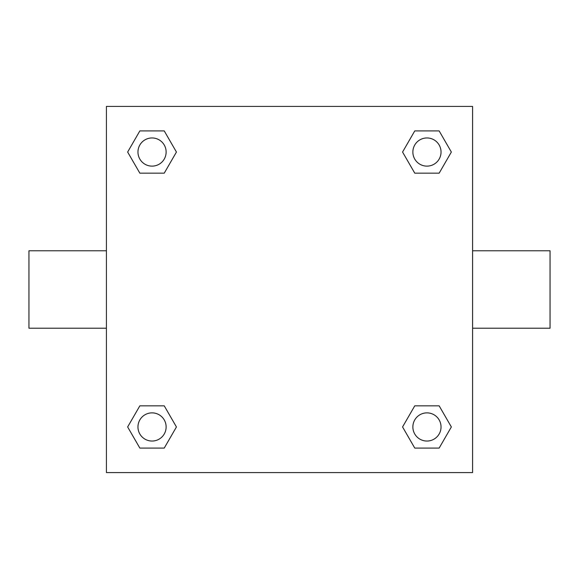 <?xml version="1.0" encoding="UTF-8"?>
<svg xmlns="http://www.w3.org/2000/svg" width="579" height="579" viewBox="0 0 579 579"><rect width="100%" height="100%" fill="white"/><g stroke="black" fill="none" stroke-linecap="round" stroke-linejoin="round"><path stroke-width="0.87" d="M164.241 173.164L139.843 173.164L127.648 152.045L139.843 130.919L164.241 130.919L176.436 152.045L164.241 173.164L139.843 173.164L157.365 173.164M157.365 405.836L164.241 405.836L176.436 426.955L164.241 448.081L139.843 448.081L127.648 426.955L139.843 405.836L164.241 405.836M421.635 173.164L414.759 173.164L402.564 152.045L414.759 130.919L439.157 130.919L451.352 152.045L439.157 173.164L414.759 173.164M414.759 405.836L439.157 405.836L451.352 426.955L439.157 448.081L414.759 448.081L402.564 426.955L414.759 405.836L439.157 405.836L421.635 405.836M472.587 328.228L550.05 328.228L550.05 250.772L472.587 250.772M106.413 250.772L28.95 250.772L28.95 328.228L106.413 328.228M106.413 106.413L472.587 106.413L472.587 472.587L106.413 472.587L106.413 106.413M439.157 448.081L414.759 448.081L439.157 448.081M441.039 426.955A14.084 14.084 0 0 0 419.913 414.759A14.084 14.084 0 0 0 419.913 439.157A14.084 14.084 0 0 0 441.039 426.955M164.241 448.081L139.843 448.081L164.241 448.081M166.13 426.955A14.084 14.084 0 0 0 145.003 414.759A14.084 14.084 0 0 0 145.003 439.157A14.084 14.084 0 0 0 166.13 426.955M414.759 130.919L439.157 130.919L414.759 130.919M441.039 152.045A14.084 14.084 0 0 0 419.913 139.843A14.084 14.084 0 0 0 419.913 164.241A14.084 14.084 0 0 0 441.039 152.045M139.843 130.919L164.241 130.919L139.843 130.919M166.13 152.045A14.084 14.084 0 0 0 145.003 139.843A14.084 14.084 0 0 0 145.003 164.241A14.084 14.084 0 0 0 166.13 152.045"/></g></svg>
